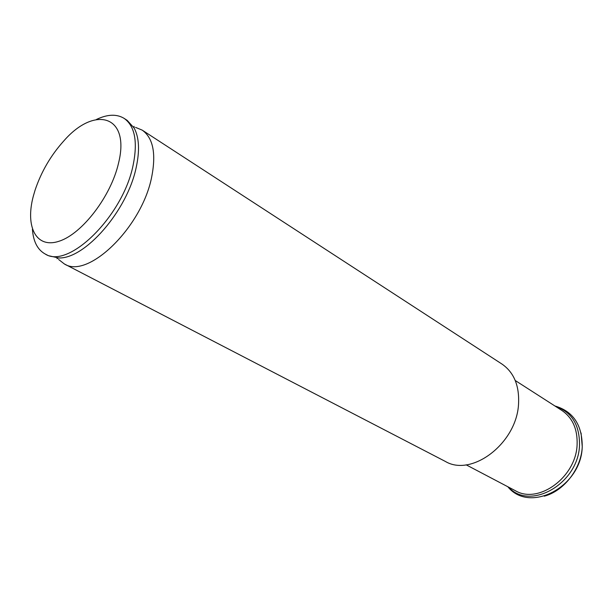<?xml version="1.0" encoding="UTF-8"?>
<svg xmlns="http://www.w3.org/2000/svg" width="613" height="613" viewBox="0 0 613 613"><rect width="100%" height="100%" fill="white"/><g stroke="black" fill="none" stroke-linecap="round" stroke-linejoin="round"><path stroke-width="0.92" d="M135.496 127.358L142.208 130.132C153.112 137.91 156.277 153.518 151.687 176.965C141.978 227.293 87.782 279.589 64.296 263.912L58.572 259.445M33.309 196.198L35.064 190.199C41.209 171.855 50.741 155.48 63.668 141.082C94.831 105.022 130.485 115.29 118.539 163.112C111.083 196.083 82.28 233.722 59.331 241.147C36.267 249.07 25.041 227.071 33.309 196.198M96.364 119.497C107.428 114.217 116.692 113.849 124.148 118.393C134.914 126.079 137.894 141.764 133.075 165.441C122.861 216.274 68.319 269.574 45.17 253.997C37.539 249.759 33.286 241.522 32.42 229.285M124.148 118.393L127.19 120.37L134.14 128.04C139.159 137.404 139.848 150.514 136.216 167.38C127.389 210.65 84.701 259.491 58.496 257.935L48.389 255.667L45.17 253.997M142.208 130.132L501.955 364.053C513.985 372.405 519.51 385.761 518.537 404.12C516.652 443.337 471.681 477.389 445.268 461.39L64.296 263.912M515.242 380.512L561.929 410.488C572.55 417.767 577.615 429.115 577.109 444.517C576.228 477.19 538.375 504.645 515.249 490.645L466.141 464.823M555.608 406.427C571.722 411.967 579.691 424.863 579.507 445.115C578.641 483.634 529.862 511.296 508.591 487.143M581.07 432.985L582.258 446.808C581.293 468.654 563.945 491.074 544.26 496.185M58.496 257.935L56.94 258.694M554.888 405.967C573.109 411.3 582.227 424.855 582.227 446.632C581.607 486.645 529.701 514.069 507.84 486.745M134.14 128.04L134.04 126.316"/></g></svg>
